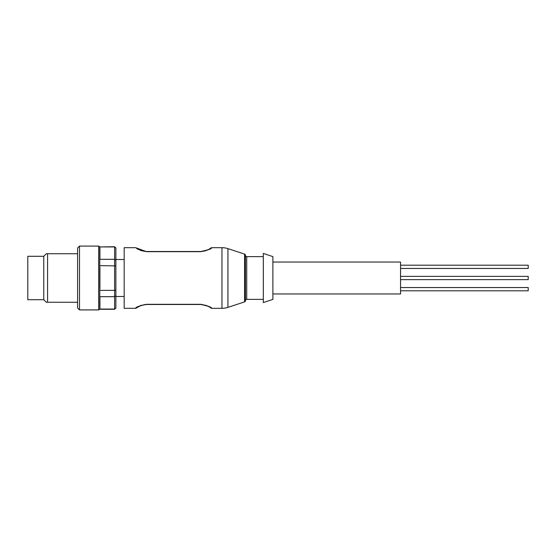 <?xml version="1.0" encoding="UTF-8"?>
<svg xmlns="http://www.w3.org/2000/svg" width="556" height="556" viewBox="0 0 556 556"><rect width="100%" height="100%" fill="white"/><g stroke="black" fill="none" stroke-linecap="round" stroke-linejoin="round"><path stroke-width="0.83" d="M140.355 305.508L146.52 304.486L141.21 305.397L135.678 308.323C135.476 307.253 139.09 305.918 146.52 304.32L200.772 304.32C208.201 305.925 211.815 307.253 211.607 308.316L221.962 308.316A19.147 19.147 0 0 0 227.932 307.364L244.57 301.901A1.279 1.279 0 0 0 245.446 300.692L245.446 255.308A1.279 1.279 0 0 0 244.57 254.099L227.932 248.636A19.147 19.147 0 0 0 221.962 247.684L211.607 247.684C211.815 248.747 208.201 250.082 200.772 251.68L146.52 251.68L135.685 247.684L124.176 247.684L124.176 308.316L135.678 308.316M245.446 300.657A1.279 1.279 0 0 1 246.725 299.385L263.322 299.385M245.446 255.343A1.279 1.279 0 0 0 246.725 256.615L263.322 256.615M115.877 265.893L99.753 265.622L99.753 309.275L114.605 309.275L115.877 307.822L115.877 248.004L114.605 246.725L99.753 246.94L114.605 246.94L115.877 248.178L114.605 246.725M124.176 259.492L115.877 259.492M124.176 296.508L115.877 296.508M98.648 309.914L98.648 246.086L79.501 246.086L79.501 309.914L98.648 309.914L99.753 309.275M272.892 299.385L272.892 256.615L263.322 253.425L263.322 302.575L272.892 299.385M79.501 246.086L77.583 248.004L77.583 307.996L79.501 309.914M272.892 293.957L400.549 293.957L400.549 262.043L272.892 262.043M77.583 253.744L46.308 253.744L43.757 256.302L43.757 299.698L46.308 302.255L77.583 302.255M46.308 253.744L47.587 253.744L47.587 302.255M43.757 256.302L27.8 256.302L27.8 299.698L43.757 299.698M205.678 305.258L207.04 305.772M208.632 306.558L209.57 307.134M146.52 304.486L200.772 304.486C207.666 305.911 211.009 307.093 210.8 308.031C211.016 307.1 207.673 305.911 200.772 304.486L200.772 304.32M136.741 307.836L137.332 307.399M138.18 306.842L136.686 307.857M144.199 304.66L145.081 304.556M141.606 250.735L140.175 250.2M138.791 249.519L137.707 248.859M200.772 251.68L200.772 251.514C207.659 250.089 211.009 248.907 210.8 247.962C211.016 248.9 207.673 250.082 200.772 251.514L146.52 251.514C139.619 250.082 136.276 248.9 136.491 247.969C136.283 248.907 139.625 250.089 146.52 251.514L146.52 251.68M209.522 248.893L210.265 248.379M208.813 249.338L205.692 250.735M202.822 251.381L206.054 250.61M114.605 309.275L115.877 307.996L114.605 309.06L114.605 290.378L115.877 290.107M114.605 246.94L114.605 259.311L115.877 260.284M99.753 290.378L114.605 290.378L114.605 259.311L99.753 259.311L99.753 246.94M99.753 296.689L114.605 296.689L115.877 295.716M99.927 267.339L99.927 288.661M99.753 309.06L114.605 309.06M99.927 297.543L99.927 308.205M99.753 259.311L99.753 265.622M99.927 247.795L99.927 258.457M400.549 265.205L528.2 265.205L528.2 268.458L400.549 268.458M400.549 287.542L528.2 287.542L528.2 290.795L400.549 290.795M400.549 276.374L528.2 276.374L528.2 279.626L400.549 279.626M244.57 301.901L244.57 254.099M221.962 308.316L221.962 247.684M227.932 307.364L227.932 248.636M246.725 256.615L246.725 299.385M206.797 305.668L202.099 304.549M210.557 307.857L211.607 308.309M205.908 305.341L208.834 306.676M141.21 305.397L145.498 304.521M141.307 250.638L145.373 251.465M136.734 248.143L135.685 247.684M141.544 250.714L138.451 249.324M211.607 247.684L210.557 248.136M98.648 246.086L99.753 246.725"/></g></svg>
